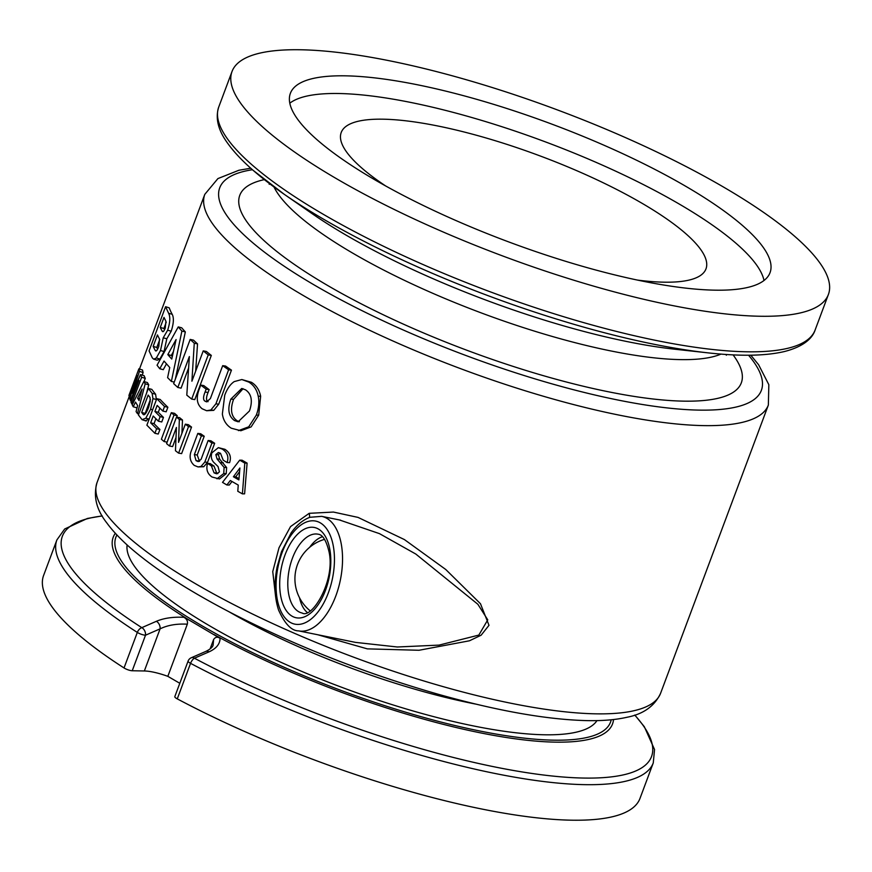 <?xml version="1.0" encoding="UTF-8"?>
<svg xmlns="http://www.w3.org/2000/svg" width="872" height="872" viewBox="0 0 872 872"><rect width="100%" height="100%" fill="white"/><g stroke="black" fill="none" stroke-linecap="round" stroke-linejoin="round"><path stroke-width="1.31" d="M611.207 719.782A264.031 64.67 -159.5 0 1 340.56 690.232A264.031 64.67 -159.5 0 1 116.924 534.983M156.371 621.3L141.809 627.655A5.842 3.891 66.4 0 1 145.515 635.208L160.088 628.854A5.842 3.891 -113.5 0 0 156.371 621.3C163.892 618.117 173.059 616.777 183.872 617.3C186.826 618.978 187.971 621.278 187.327 624.188C176.733 623.6 167.653 625.159 160.088 628.854L144.349 670.971L132.228 670.753L145.515 635.208A5.842 1.428 20.5 0 1 137.318 632.418A5.842 3.75 -57.3 0 1 141.809 627.655A314.509 77.041 -159.5 0 1 102.242 515.995M179.796 683.288L167.827 676.334L187.327 624.188M167.827 676.334A30.422 7.456 20.5 0 0 144.349 670.971M102.198 515.908L87.374 518.469L64.681 528.999L56.887 539.921A318.356 77.979 20.5 0 0 137.318 632.418L124.031 667.952A5.842 1.428 20.5 0 0 132.228 670.753M124.031 667.952A318.356 77.979 -159.5 0 1 43.6 575.455L56.887 539.921M634.729 715.084A314.509 77.041 -159.5 0 1 540.651 774.652A314.509 77.041 -159.5 0 1 194.412 658.207L208.997 651.864A5.842 3.891 -113.5 0 0 205.836 651.406A5.842 3.891 -113.5 0 0 205.727 651.449M208.997 651.864C216.289 648.55 219.984 644.037 220.082 638.337L190.042 620.613A266.549 65.291 -159.5 0 1 115.344 533.283M210.098 648.921L213.629 639.47L213.106 645.193M213.629 639.47C215.384 636.942 217.531 636.571 220.082 638.337M639.983 798.436A318.356 77.979 -159.5 0 1 177.267 698.875L190.554 663.341A318.356 77.979 20.5 0 0 653.27 762.891L639.983 798.436M213.139 645.117C212.572 647.209 210.13 649.302 205.836 651.406L191.262 657.761A5.842 3.891 66.4 0 1 191.262 657.761A5.842 5.842 0 0 0 188.101 661.074L174.814 696.619A5.842 1.428 20.5 0 0 177.267 698.875M190.042 620.613L183.872 617.3M317.811 634.762L367.33 648.866L418.996 650.272L469.452 640.789L481.115 635.208L488.996 625.311L480.483 603.74L445.766 569.503L404.401 539.572L358.043 517.401L333.431 512.06L309.189 513.325A5.842 2.235 -102.4 0 1 309.505 517.434M339.339 519.919L379.473 533.642L415.791 554.036L477.867 604.274L487.764 619.85L478.837 635.078L439.085 645.106L397.316 646.991L355.569 642.392M309.189 513.325L290.54 526.59L279.018 547.747L272.751 571.574L275.574 596.295M277.122 566.865L281.514 551.638L291.139 532.901M148.327 388.432L152.11 393.316L152.949 398.635L150.594 409.262L145.766 418.222L142.071 419.683L138.408 414.963L148.327 388.432L151.859 389.403A300.829 73.684 20.5 0 0 155.598 394.22L156.393 399.725M149.221 419.094L145.559 420.598M241.838 379.538L251.441 382.285C256.314 385.304 259.376 389.969 260.652 396.28L258.701 415.137L251.114 426.909L240.868 430.746L231.276 428.207C226.284 425.067 223.308 420.337 222.36 414.026L224.736 395.212C227.123 388.792 230.284 384.258 234.219 381.598L241.838 379.538L248.858 382.11C253.796 385.173 256.913 389.86 258.232 396.204C259.431 402.145 258.799 408.434 256.324 415.083L248.749 426.8L238.448 430.615M222.687 365.662L225.597 366.055A300.829 73.684 20.5 0 0 231.451 370.142L218.73 404.172L213.749 410.341L206.653 410.734L202.13 408.761C196.898 404.521 195.906 398.068 199.143 389.381L200.745 385.086L206.152 389.152L205.084 392.008C203.067 396.978 203.056 400.041 205.073 401.185L206.642 401.883L210.37 398.591L222.687 365.662L228.617 369.804L215.896 403.834L210.893 409.971L206.653 410.734M200.745 385.086L203.808 385.598A300.829 73.684 20.5 0 0 209.138 389.61L208.07 392.465C206.054 397.436 206.032 400.488 208.016 401.621L208.07 401.654M203.241 350.882L206.402 351.471A300.829 73.684 20.5 0 0 211.318 355.416L194.794 399.616L191.698 399.082L186.793 395.147L189.366 356.561L177.812 387.462L173.648 383.636L190.183 339.426L194.271 343.197L191.905 381.206L203.241 350.882L208.223 354.882L191.698 399.082M188.45 368.42L181.082 388.149L177.812 387.462M190.183 339.426L193.508 340.156A300.829 73.684 20.5 0 0 197.541 343.884L195.655 371.2M165.593 306.704L169.233 307.849A300.829 73.684 20.5 0 0 172.209 314.323C174.029 317.888 173.692 323.512 171.206 331.207L166.803 338.794L164.056 351.525L159.892 359.024L157.254 360.201L153.69 359.166L152.338 357.912L149.068 350.904L165.593 306.704L168.612 313.255C170.454 316.863 170.138 322.509 167.653 330.205L163.228 337.78L160.502 350.533L156.328 358.011L153.69 359.166M178.237 326.913L181.899 331.066L171.37 381.435L167.609 377.652L169.735 367.515L164.023 361.052L159.761 368.747L157.058 365.215L178.237 326.913L181.714 327.807A300.829 73.684 20.5 0 0 185.333 331.905L175.348 379.08M166.443 363.897L163.26 369.673L159.761 368.747M140.512 374.568L141.635 377.249L131.716 403.769L130.92 401.927L138.964 380.388L130.32 400.357L129.743 398.58L137.34 375.636L129.329 397.065L128.958 395.354L138.877 368.823L139.455 371.352L132.348 393.228L140.512 374.568L144.153 375.723A300.829 73.684 20.5 0 0 145.253 378.361L144.044 381.587M138.877 368.823L142.528 370.044A300.829 73.684 20.5 0 0 143.106 372.54L142.256 375.123M143.826 381.522L145.177 383.789L137.471 413.644L136.087 411.606L137.634 405.589L135.531 402.068L133.198 406.755L132.206 404.815L143.826 381.522L147.423 382.579A300.829 73.684 20.5 0 0 148.752 384.814L146.55 393.163M137.34 406.744L136.795 407.824L133.198 406.755M155.881 418.745L154.05 423.639A300.829 73.684 20.5 0 0 159.925 429.471L158.224 434.027L154.889 433.297L146.877 425.187L156.786 398.668L164.536 406.516L162.835 411.072L157.156 405.425L154.911 411.453L160.121 416.653L158.421 421.22L153.2 416.009L150.649 422.833L156.6 428.741L154.889 433.297M156.786 398.668L160.219 399.507A300.829 73.684 20.5 0 0 167.871 407.257L166.16 411.813L162.835 411.072M159.838 408.161L158.312 412.26A300.829 73.684 20.5 0 0 163.456 417.405L161.756 421.961L158.421 421.22M171.304 412.685L174.019 415.028L164.1 441.548L161.385 439.205L171.304 412.685L174.553 413.339A300.829 73.684 20.5 0 0 177.234 415.661L176.678 417.143M185.333 424.173L188.396 424.686A300.829 73.684 20.5 0 0 191.546 427.084L181.627 453.614L178.607 453.135L175.468 450.737L176.417 427.465L169.484 446.017L166.574 443.63L176.493 417.11L179.349 419.454L178.531 442.366L185.333 424.173L188.526 426.604L178.607 453.135M175.948 437.679L172.623 446.584L169.484 446.017M176.493 417.11L179.665 417.71A300.829 73.684 20.5 0 0 182.488 420.021L181.932 433.286M208.146 440.502L210.915 440.807A300.829 73.684 20.5 0 0 214.665 443.281L207.547 462.324L203.732 466.749L198.031 466.923L194.227 465.376C190.369 461.909 189.246 457.462 190.848 452.067L197.824 433.395L201.367 435.88L194.358 454.628L196.069 460.656L198.249 461.593L201.138 459.25L208.146 440.502L211.94 443.009L204.822 462.051L200.985 466.466L198.031 466.923M197.824 433.395L200.734 433.787A300.829 73.684 20.5 0 0 204.222 436.24L197.214 454.988L199.525 461.386M219.842 452.96L218.458 454.824L219.668 459.141L226.611 467.545L226.23 473.66L219.482 478.957L212.081 477.028C207.394 473.878 205.879 469.321 207.536 463.359L211.34 465.801L214.076 472.853L216.638 473.801L219.439 471.905L218.044 466.553L213.716 462.313C211.329 459.642 210.719 456.481 211.907 452.819L218.36 447.641L222.295 449.113C227.396 452.415 228.998 456.895 227.08 462.542L223.199 460.165L220.518 453.342L218.382 452.514L215.82 454.606L217.052 458.934L224.115 467.414L223.744 473.54L216.986 478.815M207.536 463.359L210.228 463.61A300.829 73.684 20.5 0 0 213.978 466.019L216.659 473.038L217.837 473.638M218.36 447.641L224.889 449.298C229.925 452.568 231.494 457.026 229.576 462.661L227.08 462.542M239.713 460.165L242.089 460.22A300.829 73.684 20.5 0 0 247.103 463.119L244.607 493.835L242.405 493.868L237.794 491.285L238.241 485.083L230.306 480.505L226.884 484.974L222.513 482.38L239.713 460.165L244.803 463.097L242.405 493.868M231.996 481.486L229.282 485.05L226.884 484.974M148.556 407.529C146.245 413.361 144.458 415.65 143.172 414.396A304.72 74.643 -159.5 0 1 141.656 412.467L148.164 395.081A304.72 74.643 20.5 0 0 150.017 397.425L150.224 401.349L148.556 407.529M143.673 414.745L144.262 414.68M150.42 399.398L145.177 413.415L141.656 412.467M146.213 421.034L142.071 419.683M149.156 419.083L145.766 418.222M249.457 410.974L238.121 421.797L234.568 420.587C228.508 416.347 227.276 409.175 230.873 399.093L241.729 388.465L245.512 389.817C251.561 393.937 252.88 401 249.457 410.974M243.07 388.705L233.565 399.343C229.968 409.426 231.156 416.576 237.14 420.773L239.386 421.754M231.451 370.142L228.617 369.804M209.138 389.61L206.152 389.152M211.318 355.416L208.223 354.882M197.541 343.884L194.271 343.197M165.266 328.014C163.958 331.447 162.911 332.461 162.116 331.066A304.72 74.643 -159.5 0 1 160.263 327.403L164.001 317.397A304.72 74.643 20.5 0 0 165.909 321.147L165.266 328.014M162.715 331.643L162.116 331.066L163.391 331.447M166.258 322.16L163.882 328.515L160.263 327.403M163.882 328.515A300.829 73.684 20.5 0 0 164.503 329.812M158.824 346.326C157.254 350.468 156.055 351.83 155.238 350.424A304.72 74.643 -159.5 0 1 153.167 346.369L157.451 334.924A304.72 74.643 20.5 0 0 159.522 338.968L158.824 346.326M155.772 350.936L155.238 350.424L156.415 350.773M159.761 339.535L156.797 347.481L153.167 346.369M156.797 347.481A300.829 73.684 20.5 0 0 157.592 349.16M166.803 338.794L163.228 337.78M173.397 351.612L171.294 355.482A300.829 73.684 20.5 0 0 172.285 356.648M171.294 355.482L167.816 354.588L176.09 339.546L171.762 359.046A304.72 74.643 -159.5 0 1 167.816 354.588M174.226 382.089L171.37 381.435M185.333 331.905L181.899 331.066M145.253 378.361L141.635 377.249M132.588 404.041L131.716 403.769M143.106 372.54L139.455 371.352M130.146 397.338L129.329 397.065M131.378 400.695L130.32 400.357M139.531 398.711L137.591 398.133L142.125 388.988L139.04 400.564A304.72 74.643 -159.5 0 1 137.591 398.133M138.768 414.004L137.471 413.644M148.752 384.814L145.177 383.789M159.925 429.471L156.6 428.741M154.05 423.639L150.649 422.833M163.456 417.405L160.121 416.653M158.312 412.26L154.911 411.453M167.871 407.257L164.536 406.516M177.234 415.661L174.019 415.028M167.13 442.148L164.1 441.548M191.546 427.084L188.526 426.604M182.488 420.021L179.349 419.454M214.665 443.281L211.94 443.009M204.222 436.24L201.367 435.88M213.978 466.019L211.34 465.801M239.593 471.621L235.778 476.81A300.829 73.684 20.5 0 0 238.983 478.673M235.778 476.81L233.413 476.755L239.909 467.981L238.884 479.916A304.72 74.643 -159.5 0 1 233.413 476.755M247.103 463.119L244.803 463.097M670.143 305.069A318.356 77.979 20.5 0 0 828.4 294.485A318.356 77.979 20.5 0 0 557.513 109.959A318.356 77.979 20.5 0 0 232.017 71.515A318.356 77.979 20.5 0 0 364.125 194.096A318.356 77.979 20.5 0 0 670.143 305.069M764.003 280.49A256.041 62.719 20.5 0 0 545.567 141.94A256.041 62.719 20.5 0 0 289.809 103.19M642.751 281.176A256.041 62.719 20.5 0 0 770.041 272.663A256.041 62.719 20.5 0 0 552.172 124.249A256.041 62.719 20.5 0 0 290.376 93.337A256.041 62.719 20.5 0 0 396.629 191.927A256.041 62.719 20.5 0 0 642.751 281.176M637.465 280.086A194.707 47.698 20.5 0 0 705.982 268.87A194.707 47.698 20.5 0 0 540.302 156.012A194.707 47.698 20.5 0 0 341.214 132.489A194.707 47.698 20.5 0 0 385.577 185.9M229.02 611.773A233.652 57.236 20.5 0 0 476.232 704.194M127.116 544.935A251.18 61.531 20.5 0 0 211.373 626.848A251.18 61.531 20.5 0 0 447.249 720.076A251.18 61.531 20.5 0 0 596.971 720.61M191.262 657.761A5.842 3.891 66.4 0 1 194.412 658.207A5.842 2.671 117.9 0 0 190.554 663.341A5.842 1.428 20.5 0 1 188.101 661.074M613.517 719.542A266.549 65.291 -159.5 0 1 473.3 731.379A266.549 65.291 -159.5 0 1 214.076 634.576M277.143 566.767C273.961 582.91 274.44 597.342 278.571 610.062C284.882 623.938 291.542 630.881 298.529 630.859A58.413 30.923 -78.6 0 0 340.418 579.738A58.413 30.923 -78.6 0 0 321.681 516.355L309.942 517.281C302.835 519.908 296.524 525.184 290.986 533.097M282.147 552.467A52.571 27.828 101.4 0 1 332.265 541.359A52.571 27.828 101.4 0 1 301.341 624.047A52.571 27.828 101.4 0 1 282.147 552.467M139.487 369.03L204.8 194.347A300.829 73.684 20.5 0 0 236.41 249.13A300.829 73.684 20.5 0 0 618.804 415.05A300.829 73.684 20.5 0 0 768.352 405.055L768.842 384.705L758.629 364.769L750.814 355.198M768.352 405.055L660.595 693.284A300.829 73.684 -159.5 0 1 511.036 703.268A300.829 73.684 -159.5 0 1 128.653 537.348A300.829 73.684 -159.5 0 1 97.032 482.576L129.198 396.542M152.644 409.764L150.594 409.262M156.404 399.518L152.949 398.635M155.598 394.22L152.11 393.316M237.14 420.773L234.568 420.587M233.565 399.343L230.873 399.093M258.701 415.137L256.324 415.083M260.652 396.28L258.232 396.204M251.441 382.285L248.858 382.11M218.73 404.172L215.896 403.834M208.016 401.621L205.073 401.185M208.07 392.465L205.084 392.008M213.749 410.341L210.893 409.971M164.056 351.525L160.502 350.533M171.206 331.207L167.653 330.205M172.209 314.323L168.612 313.255M159.892 359.024L156.328 358.011M207.547 462.324L204.822 462.051M198.892 460.994L196.069 460.656M197.214 454.988L194.358 454.628M203.732 466.749L200.985 466.466M226.23 473.66L223.744 473.54M226.611 467.545L224.115 467.414M223.352 462.858L220.801 462.694M219.668 459.141L217.052 458.934M218.458 454.824L215.82 454.606M224.889 449.298L222.295 449.113M216.659 473.038L214.076 472.853M322.466 536.716A40.21 21.288 -78.6 0 0 309.713 547.245M299.51 597.745A40.21 21.288 -78.6 0 0 307.162 612.406M302.137 613.016A40.21 21.288 101.4 0 1 292.436 558.189A40.21 21.288 101.4 0 1 318.073 534.198C322.564 534.58 326.183 540.291 328.929 551.344C335.807 580.316 311.936 619.338 302.137 613.016M285.013 554.974A46.053 24.372 -78.6 0 0 301.832 617.67A46.053 24.372 -78.6 0 0 328.908 545.24A46.053 24.372 -78.6 0 0 285.013 554.974M748.558 355.22A289.144 70.828 -159.5 0 1 597.44 395.594A289.144 70.828 -159.5 0 1 250.101 240.476A289.144 70.828 -159.5 0 1 252.433 169.724M264.336 179.621A267.726 65.574 20.5 0 0 267.911 244.084A267.726 65.574 20.5 0 0 583.771 386.351A267.726 65.574 20.5 0 0 733.09 354.882M252.193 165.015A318.356 77.979 -159.5 0 1 218.73 107.049C215.133 118.309 218.185 130.484 227.897 143.575C234.001 152.077 242.438 161.015 253.207 170.4L284.272 194.325A314.509 77.041 20.5 0 0 653.302 344.113A314.509 77.041 20.5 0 0 708.391 352.898C740.186 356.397 765.463 355.95 784.233 351.58C805.074 346.315 812.824 337.192 815.113 330.03A318.356 77.979 -159.5 0 1 656.845 340.603A318.356 77.979 -159.5 0 1 252.193 165.015M253.523 170.65A314.509 77.041 20.5 0 0 284.272 194.325L311.893 213.498A269.241 65.945 20.5 0 0 627.807 341.726A269.241 65.945 20.5 0 0 674.972 349.236L708.391 352.898M273.993 186.979A246.286 60.332 20.5 0 0 297.908 215.122A246.286 60.332 20.5 0 0 519.429 326.324A246.286 60.332 20.5 0 0 720.97 354.097M634.838 715.051L644.332 726.714L654.545 749.538L653.27 762.891M339.382 519.93L340.483 520.148M340.614 520.181L321.681 516.355M355.656 642.413L298.529 630.859M97.032 482.576C93.119 496.212 96.367 509.64 106.766 522.862C112.739 531.026 120.718 539.441 130.691 548.117C154.758 568.926 187.872 590.322 230.034 612.297C295.074 645.781 364.583 673.13 438.551 694.352C497.683 710.974 547.376 719.727 587.619 720.632C602.759 720.904 615.828 719.792 626.815 717.307C643.34 714.146 654.6 706.146 660.595 693.284M250.744 168.231L238.917 170.247L217.913 178.586L204.8 194.347M815.113 330.03L828.4 294.485M218.73 107.049L232.017 71.515M726.3 354.49L726.322 355.242M269.208 184.33L269.71 183.785M324.569 539.343A41.158 41.158 0 0 0 310.127 610.803"/></g></svg>
